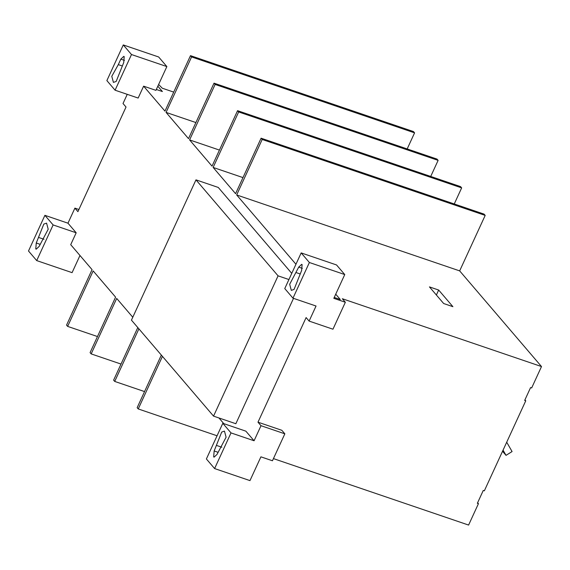 <?xml version="1.0" encoding="UTF-8"?>
<svg xmlns="http://www.w3.org/2000/svg" width="570" height="570" viewBox="0 0 570 570"><rect width="100%" height="100%" fill="white"/><g stroke="black" fill="none" stroke-linecap="round" stroke-linejoin="round"><path stroke-width="0.85" d="M278.075 275.844L213.551 416.128L131.449 320.141L195.973 179.856L278.075 275.844L288.926 279.542M213.551 416.128L235.852 423.724L293.514 298.352M291.762 273.372L218.267 187.452L195.973 179.856M156.33 89.476L162.386 91.535L157.833 86.213M131.492 54.535L166.86 66.576L158.652 56.979L123.277 44.937L106.875 80.598L115.083 90.203L131.492 54.535L123.277 44.937M118.303 64.631L120.833 59.138L123.804 56.345L124.21 56.63L123.733 62.529L116.18 81.439L113.423 82.394L111.784 76.302L118.303 64.631L122.158 65.942M190.487 55.646L191.584 56.922L414.575 132.86L413.485 131.577L190.487 55.646L164.965 111.122L143.619 86.163L155.924 90.352L166.86 66.576M143.619 86.163L138.154 98.054L115.083 90.203M79.971 255.495L72.084 272.645L36.708 260.597L53.117 224.936L44.902 215.332L67.973 223.191L74.898 208.128L77.912 211.648L126.027 107.032L123.02 103.512L127.238 94.335M158.631 84.474L162.258 88.207L173.715 92.105M438.665 290.037L429.438 286.895L443.674 303.532L452.901 306.674L438.665 290.037L436.378 295.011M334.227 297.447L340.276 299.507L335.723 294.184M309.382 262.506L344.757 274.555L336.542 264.957L301.174 252.909L284.765 288.577L292.98 298.174L309.382 262.506L301.174 252.909M301.623 270.501L294.07 289.418L291.313 290.372L289.674 284.273L298.723 267.109L301.701 264.316L302.107 264.601L301.623 270.501M296.193 272.603L300.048 273.921M191.584 56.922L166.062 112.404L188.506 138.638L214.021 83.163L215.118 84.438L189.603 139.921L212.04 166.155L237.562 110.68L238.652 111.955L213.137 167.438L235.581 193.672L261.096 138.197L262.193 139.472L236.671 194.954L459.669 270.885L541.5 366.553L342.342 298.737L345.349 302.257L333.82 298.331L344.757 274.555M292.98 298.174L316.044 306.026L309.118 321.088L332.958 329.204L345.349 302.257M309.118 321.088L306.111 317.568L257.989 422.185L261.003 425.705L254.078 440.76L231.007 432.908L222.799 423.31L206.39 458.971L214.605 468.569L231.007 432.908M166.062 112.404L195.902 122.564M414.575 132.86L407.18 148.934M214.021 83.163L437.019 159.094L438.116 160.377L215.118 84.438M189.603 139.921L219.436 150.081M438.116 160.377L430.721 176.451M237.562 110.68L460.553 186.611L461.65 187.893L238.652 111.955M213.137 167.438L242.97 177.598M461.65 187.893L454.254 203.967M261.096 138.197L484.094 214.128L485.184 215.41L262.193 139.472M485.184 215.41L459.669 270.885M295.951 264.259L236.671 194.954M260.91 456.841L272.446 460.767L260.91 456.841L249.974 480.617L214.605 468.569M217.049 454.368L214.078 457.161L213.672 456.876L214.149 450.977L221.702 432.067L224.459 431.112L226.098 437.204L217.049 454.368M216.678 445.483L221.851 447.243M272.446 460.767L284.843 433.82L281.829 430.3L257.989 422.185M541.5 366.553L531.66 387.956L530.584 387.586L524.678 400.425L525.754 400.796L484.343 490.827L483.267 490.457L477.361 503.296L478.437 503.666L468.597 525.063L273.436 458.608L468.597 525.063M506.702 442.206L512.074 451.554L506.039 455.352L502.541 451.262M506.039 455.352L503.053 450.15M524.942 399.848L525.754 400.796M477.624 502.719L478.437 503.666M36.708 260.597L28.5 250.999L44.902 215.332M36.259 243.005L43.812 224.088L46.569 223.134L48.208 229.233L39.159 246.397L36.181 249.19L35.775 248.905L36.259 243.005L40.114 244.323M38.788 237.512L43.961 239.272M74.898 208.128L78.902 209.496M67.973 223.191L76.181 232.788L70.716 244.68L92.062 269.631L66.547 325.114L67.638 326.389L97.477 336.549M53.117 224.936L76.181 232.788M116.693 298.431L132.782 317.241L116.693 298.431L91.179 353.906L90.081 352.631L115.596 297.148L93.159 270.914L67.638 326.389M91.179 353.906L121.011 364.066M138.895 328.847L114.713 381.423L113.615 380.147L137.805 327.565M114.713 381.423L144.552 391.583M162.436 356.364L138.246 408.939L137.156 407.664L161.339 355.082M138.246 408.939L217.063 435.779M218.937 417.96L223.803 423.653L218.937 417.96M254.078 440.76L245.862 431.162L222.799 423.31M284.843 433.82L261.003 425.705M93.159 270.914L115.596 297.148M70.716 244.68L92.062 269.631M120.833 59.138L124.467 60.37M298.723 267.109L302.357 268.349M214.149 450.977L218.011 452.295"/></g></svg>
